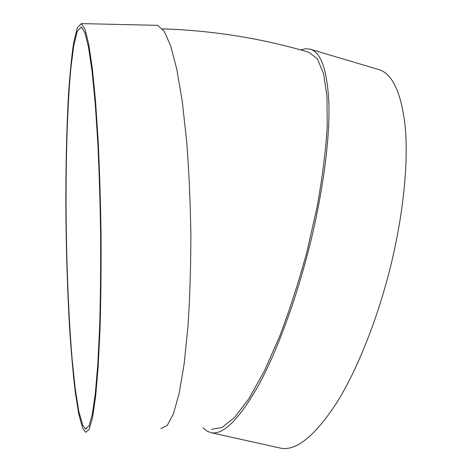 <?xml version="1.0" encoding="UTF-8"?>
<svg xmlns="http://www.w3.org/2000/svg" width="472" height="472" viewBox="0 0 472 472"><rect width="100%" height="100%" fill="white"/><g stroke="black" fill="none" stroke-linecap="round" stroke-linejoin="round"><path stroke-width="0.71" d="M155.435 25.287L157.618 25.34L164.126 31.122L170.657 45.796L176.858 69.573L182.339 101.999L186.717 141.824C188.989 171.436 190.369 202.388 190.877 234.672C190.824 266.804 189.88 297.106 188.039 325.574L184.245 363.192L179.266 392.922L173.472 413.773L167.224 425.526L160.863 428.57M211.48 429.396L222.111 427.437L234.779 417.236L249.045 398.409L264.261 371.169L279.613 336.447C289.625 310.08 298.711 281.943 306.871 252.024L316.983 207.479C322.228 178.375 325.633 151.724 327.19 127.546L326.996 96.612L323.556 73.543L317.332 58.811L308.889 52.286C261.877 38.35 213.073 30.538 162.48 28.851M300.664 49.92L305.496 48.752L310.033 49.153C321.261 52.144 327.562 70.806 328.943 105.132C329.674 139.594 323.302 189.514 310.824 241.05C297.36 296.416 277.613 350.141 258.739 384.916C239.192 419.348 223.268 435.272 210.966 432.682L206.73 430.971L203.007 427.715M310.464 49.283L378.302 69.419C392.374 73.272 401.359 92.488 405.253 127.074C408.363 161.743 403.702 211.356 391.612 262.184C378.556 316.771 357.652 369.328 336.56 403.035C314.618 436.37 295.92 451.397 280.48 448.123L279.92 447.999M82.771 428.523L78.747 414.109L75.125 391.017C72.948 372.083 71.077 350.625 69.514 326.642C67.39 288.994 66.174 249.635 65.862 208.559C65.744 167.601 66.599 130.065 68.416 95.969C69.809 74.741 71.561 56.947 73.679 42.574L77.296 27.754L81.438 23.6L85.054 29.4L88.742 44.226L92.311 68.31L95.539 101.215L98.2 141.659C99.633 171.749 100.589 203.202 101.067 236.024C101.232 268.668 100.896 299.443 100.052 328.341L98.182 366.484L95.615 396.568L92.541 417.602L89.167 429.378L85.686 432.317L82.771 428.523M82.73 425.278L78.771 411.248L75.207 388.645L72.151 359.434C68.523 315.969 66.428 262.273 66.056 209.09C65.873 156.09 67.443 105.303 70.812 68.658L73.744 45.654L77.296 31.105L81.355 27.028L84.919 32.739L88.541 47.336L92.046 71.042L95.22 103.403L97.834 143.158C99.244 172.722 100.182 203.621 100.648 235.858C100.813 267.931 100.483 298.168 99.651 326.565L97.822 364.071L95.303 393.672L92.282 414.381L88.96 425.986L85.532 428.889L82.73 425.278M280.48 448.123L210.966 432.682M157.618 25.34L81.438 23.6M86.712 428.83L85.532 428.889"/></g></svg>
